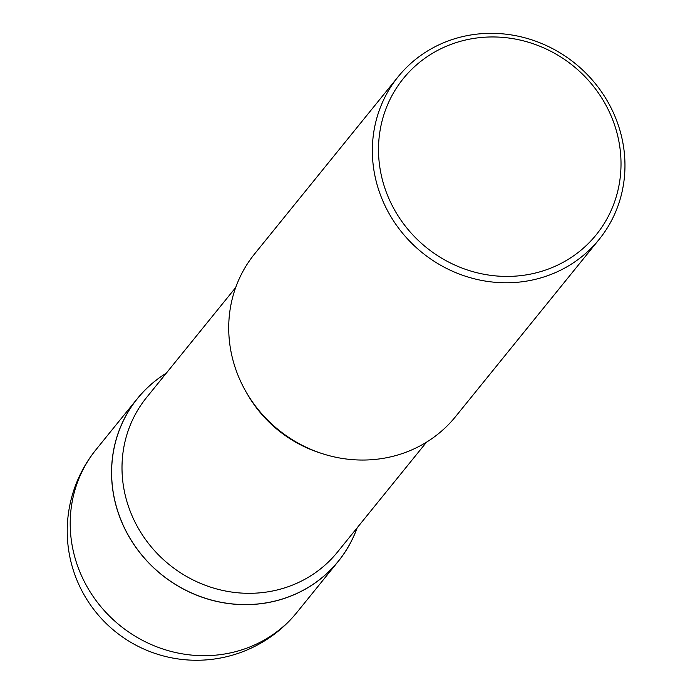 <?xml version="1.0" encoding="UTF-8"?>
<svg xmlns="http://www.w3.org/2000/svg" width="695" height="695" viewBox="0 0 695 695"><rect width="100%" height="100%" fill="white"/><g stroke="black" fill="none" stroke-linecap="round" stroke-linejoin="round"><path stroke-width="1.04" d="M166.348 373.111A129.279 121.642 39 0 0 137.41 398.548A129.279 121.642 39 0 0 131.251 540.432A129.279 121.642 39 0 0 264.517 603.199A129.279 121.642 39 0 0 338.309 561.317A129.279 121.642 39 0 0 357.195 527.74M357.108 527.853A129.227 121.59 -141 0 1 264.517 603.13A129.227 121.59 -141 0 1 121.981 522.466A129.227 121.59 -141 0 1 166.253 373.215M599.107 239.436L455.477 416.713A129.279 121.642 -141 0 1 381.677 458.587A129.279 121.642 -141 0 1 248.419 395.829A129.279 121.642 -141 0 1 254.579 253.936L398.209 76.659A129.279 121.642 -141 0 1 472.009 34.785A129.279 121.642 -141 0 1 605.267 97.552A129.279 121.642 -141 0 1 599.107 239.436A129.279 121.642 -141 0 1 525.307 281.319A129.279 121.642 -141 0 1 392.049 218.551A129.279 121.642 -141 0 1 398.209 76.659M474.181 38.355A124.11 116.777 -141 0 1 618.289 138.435A124.11 116.777 -141 0 1 525.351 275.02A124.11 116.777 -141 0 1 381.234 174.94A124.11 116.777 -141 0 1 474.181 38.355M296.956 612.356A129.279 129.279 0 0 1 70.143 558.293A129.279 129.279 0 0 1 96.058 449.587A129.279 121.642 39 0 0 73.044 549.988A129.279 121.642 39 0 0 223.156 654.238A129.279 121.642 39 0 0 296.956 612.356L338.309 561.317M426.548 442.15L337.423 552.151A122.815 115.561 -141 0 1 267.314 591.932A122.815 115.561 -141 0 1 140.72 532.309A122.815 115.561 -141 0 1 146.567 397.514L235.692 287.522M320.829 453.166A122.815 115.561 -141 0 1 246.847 393.222M96.058 449.587L137.41 398.548"/></g></svg>
